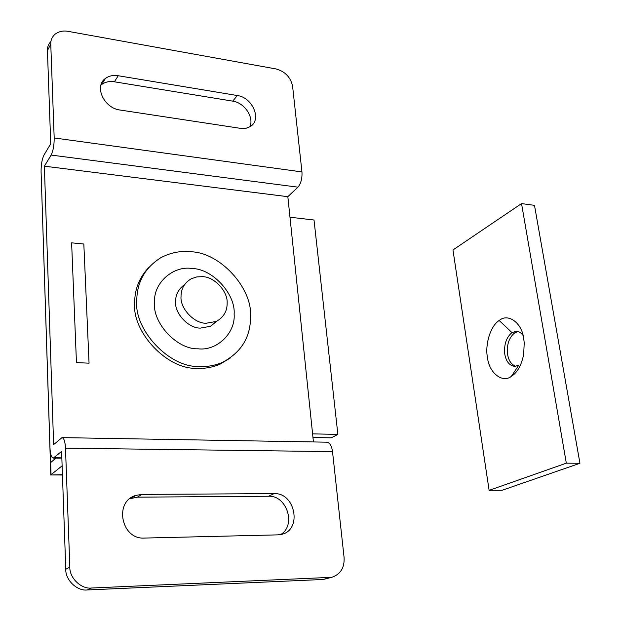<?xml version="1.0" encoding="UTF-8"?>
<svg xmlns="http://www.w3.org/2000/svg" width="621" height="621" viewBox="0 0 621 621"><rect width="100%" height="100%" fill="white"/><g stroke="black" fill="none" stroke-linecap="round" stroke-linejoin="round"><path stroke-width="0.93" d="M312.596 433.869L337.871 434.397L314.016 220.013L289.984 217.218M312.968 437.487L331.218 437.836L337.871 434.397M202.508 276.663L196.818 276.904L191.221 278.782C184.421 282.85 181.022 288.788 181.022 296.59C179.997 308.327 194.101 323.541 206.118 323.254L216.263 321.437C223.63 317.347 227.255 311.191 227.146 302.963C227.923 291.459 214.361 276.687 202.508 276.663M184.429 284.806C178.491 288.998 175.541 294.641 175.58 301.744C174.54 313.372 188.497 328.424 200.412 328.105L210.48 326.289L217.164 320.987M148.644 267.573C139.321 277.61 134.672 289.262 134.695 302.52C131.605 331.761 167.142 369.759 196.973 368.323C204.666 368.75 212.273 367.415 219.795 364.31L230.492 357.859M234.133 314.141C235.801 294.346 212.669 268.652 191.998 268.513C173.818 265.423 153.534 282.361 154.52 302.062C152.091 322.54 176.83 349.6 197.99 348.8C216.713 351.214 235.654 333.128 234.133 314.141M199.31 366.491C207.034 366.933 214.664 365.598 222.209 362.485C241.515 352.332 250.954 336.729 250.527 315.662C252.126 287.725 219.71 252.242 190.748 251.777C180.61 250.636 170.628 252.615 160.808 257.707C145.019 267.729 137.008 281.95 136.775 300.385C133.686 329.735 169.386 367.919 199.31 366.491M511.96 332.592L499.214 320.514C507.792 312.906 521.951 322.524 523.728 338.624L524.233 342.831L523.658 354.506C521.399 365.358 517.277 372.662 511.293 376.411L518.714 365.272L514.646 366.413C509.414 365.583 506.131 361.515 504.795 354.203C503.856 344.678 506.239 337.475 511.96 332.592L516.377 331.296C518.9 331.404 521.135 332.778 523.068 335.433M515.81 366.336C511.378 364.605 508.646 360.622 507.598 354.374C506.596 344.733 508.987 337.545 514.762 332.794L518.054 331.56M511.293 376.411C502.273 383.444 488.921 372.647 487.446 357.347C484.822 344.655 490.652 325.458 499.214 320.514M502.063 490.287L579.944 463.282L534.487 205.349L521.539 203.587L452.965 249.96L489.123 490.349L502.063 490.287M489.123 490.349L566.321 463.165L579.944 463.282M566.321 463.165L521.539 203.587M42.135 204.488L50.79 474.599M55.968 458.127L50.65 462.56L55.82 458.127M50.65 462.56L51.038 474.685L62.116 465.82M50.79 462.443L50.301 451.77M76.453 362.586L71.617 242.842L83.827 244.006L89.059 363.184L76.453 362.586L71.617 242.842L83.827 244.006L89.059 363.184L76.453 362.586M62.434 474.708L50.604 474.98L62.442 475.003M277.897 534.867L144.414 538.065C121.157 539.758 113.736 501.38 135.883 495.395L141.945 494.401L274.109 493.633C295.324 492.445 302.458 529.954 281.592 534.355L277.897 534.867M129.735 498.779L137.381 497.157L268.59 496.249C286.855 495.162 296.504 525.451 280.607 534.572M65.492 448.16C65.151 441.663 63.994 438.154 62.03 437.619L326.755 442.168C329.798 442.672 331.723 445.824 332.514 451.622L65.492 448.16L69.831 567.128C69.335 577.926 81.32 589.391 91.582 588.017L87.32 589.95C77.136 591.316 65.275 579.967 65.772 569.278L61.611 451.413L53.259 458.104C51.372 457.545 50.278 454.106 49.975 447.78L41.079 171.582C41.071 164.573 42.042 159.054 43.998 155.025L50.728 143.754L47.437 50.588C47.266 47.165 48.43 44.107 50.938 41.421M91.582 588.017L331.738 577.32C340.487 574.363 344.608 567.773 344.088 557.549L332.514 451.622M87.32 589.95L323.331 579.463L329.371 577.615M51.132 155.064C53.181 150.895 54.206 145.198 54.182 137.955L50.767 44.13C50.58 40.357 51.97 37.089 54.935 34.31C58.824 31.407 63.249 30.429 68.217 31.376L276.058 68.947C285.171 71.516 290.682 77.307 292.6 86.311L301.953 171.924C302.287 178.491 300.944 183.568 297.917 187.169L51.132 155.064L44.37 166.172L53.623 444.597L62.03 437.619M44.37 166.172L287.841 196.686L313.434 441.935M297.917 187.169L287.841 196.686M331.738 577.32L323.331 579.463M237.354 95.541C252.731 97.412 262.132 120.047 250.147 126.622L246.327 128.182L241.158 128.454L120.179 110.049C104.025 108.295 93.818 86.234 105.461 78.432C108.97 75.871 113.232 74.97 118.238 75.739L237.354 95.541L232.72 101.138C244.495 102.675 254.362 117.462 249.836 126.808M100.912 85.155L101.697 84.503C105.19 81.949 109.42 81.041 114.396 81.793L232.72 101.138M268.59 496.249L274.109 493.633M137.381 497.157L141.945 494.401M54.058 457.747L61.836 457.817M54.182 137.955L301.953 171.924M65.772 569.278L69.831 567.128M50.767 44.13L47.437 50.588M114.396 81.793L118.238 75.739M210.48 326.289L216.263 321.437M219.795 364.31L222.209 362.485M131.365 498.151L135.883 495.395M53.259 458.104L61.844 458.182M101.697 84.503L105.461 78.432"/></g></svg>
